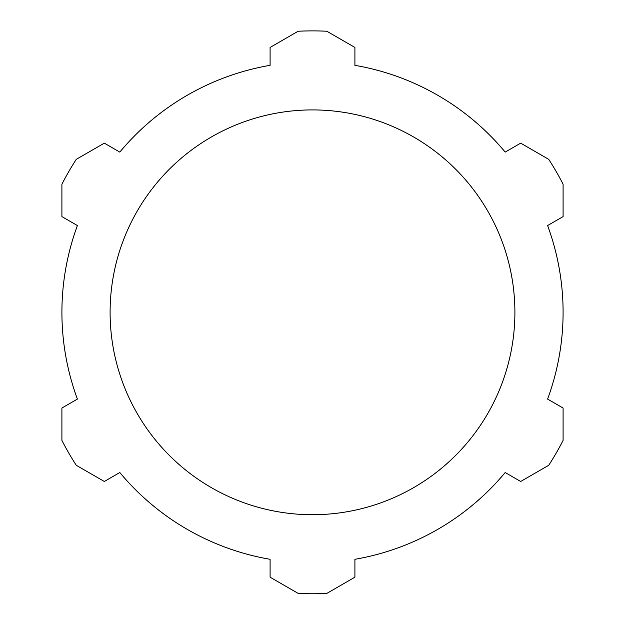 <?xml version="1.0" encoding="UTF-8"?>
<svg xmlns="http://www.w3.org/2000/svg" width="625" height="625" viewBox="0 0 625 625"><rect width="100%" height="100%" fill="white"/><g stroke="black" fill="none" stroke-linecap="round" stroke-linejoin="round"><path stroke-width="0.94" d="M298.141 593.383A281.43 281.43 0 0 0 326.859 593.383L354.906 577.188L354.906 559.297A250.594 250.594 0 0 0 505.188 472.531L520.68 481.477L548.727 465.289A281.43 281.43 0 0 0 563.094 440.414L563.094 408.031L547.594 399.078A250.594 250.594 0 0 0 547.594 225.555L563.094 216.609L563.094 184.219A281.43 281.43 0 0 0 548.727 159.344L520.68 143.156L505.188 152.102A250.594 250.594 0 0 0 354.906 65.336L354.906 47.445L326.859 31.25A281.43 281.43 0 0 0 298.141 31.25L270.094 47.445L270.094 65.336A250.594 250.594 0 0 0 119.813 152.102L104.32 143.156L76.273 159.344A281.43 281.43 0 0 0 61.906 184.219L61.906 216.609L77.406 225.555A250.594 250.594 0 0 0 77.406 399.078L61.906 408.031L61.906 440.414A281.43 281.43 0 0 0 76.273 465.289L104.32 481.477L119.813 472.531A250.594 250.594 0 0 0 270.094 559.297L270.094 577.188L298.141 593.383M312.5 109.914A202.398 202.398 0 0 0 110.102 312.32A202.398 202.398 0 0 0 312.5 514.719A202.398 202.398 0 0 0 514.898 312.32A202.398 202.398 0 0 0 312.5 109.914"/></g></svg>
